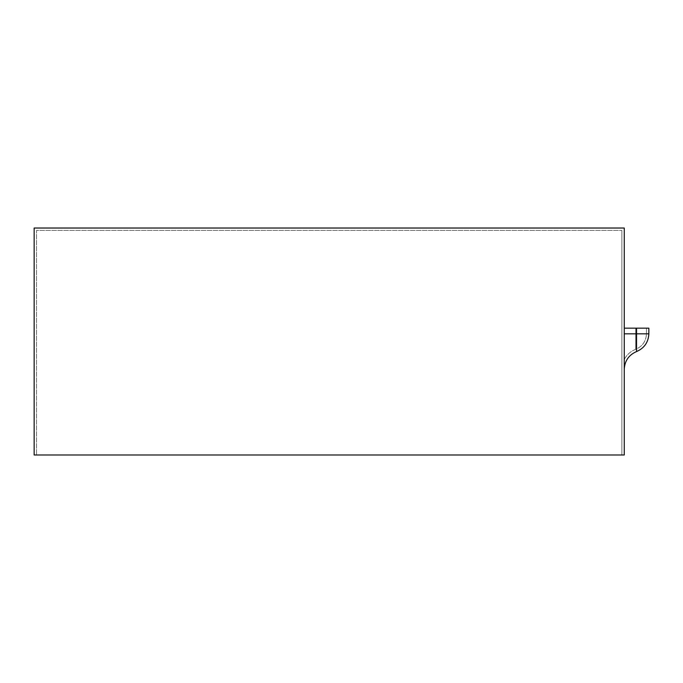 <?xml version="1.0" encoding="UTF-8"?>
<svg xmlns="http://www.w3.org/2000/svg" width="683" height="683" viewBox="0 0 683 683"><rect width="100%" height="100%" fill="white"/><g stroke="black" fill="none" stroke-linecap="round" stroke-linejoin="round"><path stroke-width="0.51" stroke-dasharray="3.42 2.56" d="M624.262 454.98L624.262 228.02L34.15 228.02L34.15 454.98L624.262 454.98M624.262 369.272L624.262 333.833L624.262 369.272C624.714 360.837 628.812 354.929 636.556 351.557C644.3 348.176 648.398 342.268 648.85 333.833L648.85 328.164L624.262 328.164L624.262 359.48L624.262 328.164L646.468 328.164L624.262 328.164M36.532 454.98L621.88 454.98L36.532 454.98L36.532 230.402L621.88 230.402L36.532 230.402L36.532 454.98M621.88 454.98L621.88 230.402L621.88 454.98M636.556 351.557L636.556 328.164M624.262 333.833L635.719 333.833L635.719 349.32L635.719 328.164L635.719 333.833L624.262 333.833L648.85 333.833M624.262 359.48C626.832 354.682 630.648 351.293 635.719 349.32C642.49 346.366 646.075 341.21 646.468 333.833L646.468 328.164L646.468 333.833C646.075 341.21 642.49 346.366 635.719 349.32C630.648 351.293 626.832 354.682 624.262 359.48M646.468 333.833L635.719 333.833L646.468 333.833"/><path stroke-width="1.02" d="M624.262 454.98L624.262 228.02L34.15 228.02L34.15 454.98L624.262 454.98M636.556 328.164L648.85 328.164L648.85 333.833C648.398 342.268 644.3 348.176 636.556 351.557L636.556 328.164L624.262 328.164M624.262 369.272C624.714 360.837 628.812 354.929 636.556 351.557M648.85 333.833L624.262 333.833"/></g></svg>
